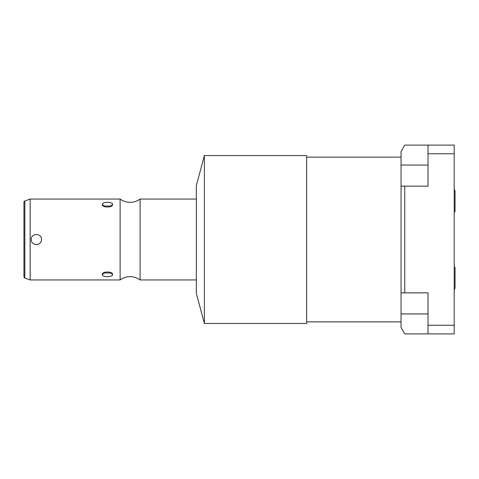 <?xml version="1.0" encoding="UTF-8"?>
<svg xmlns="http://www.w3.org/2000/svg" width="479" height="479" viewBox="0 0 479 479"><rect width="100%" height="100%" fill="white"/><g stroke="black" fill="none" stroke-linecap="round" stroke-linejoin="round"><path stroke-width="0.72" d="M428.022 165.063L401.055 165.063L428.022 165.063L401.055 165.063L401.055 151.52L404.761 145.101L401.055 151.52L401.055 327.48L401.055 313.937L428.022 313.937L401.055 313.937L401.055 158.711L401.055 321.87L306.656 321.87L401.055 321.87L306.656 321.87L306.656 155.567L306.656 323.433L204.383 323.433L306.656 323.433L204.383 323.433L196.348 293.441L204.383 323.433L204.383 155.567L196.348 185.559L204.383 155.567L204.383 323.433L196.348 293.441L196.348 185.559L196.348 199.042L140.102 199.042A16.831 16.831 0 0 1 120.109 199.042A16.831 16.831 0 0 0 140.102 199.042L140.102 279.958L140.102 199.042A16.831 16.831 0 0 1 120.109 199.042L120.109 279.958A16.831 16.831 0 0 1 140.102 279.958L140.102 199.042L140.102 279.958L196.348 279.958L140.102 279.958A16.831 16.831 0 0 0 120.109 279.958L30.153 279.958L30.153 199.042L120.109 199.042L120.109 279.958L30.153 279.958L24.836 278.024L24.836 200.976L30.153 199.042L30.153 279.958L120.109 279.958A16.831 16.831 0 0 1 140.102 279.958L196.348 279.958L196.348 293.142L196.348 185.559L204.383 155.567L306.656 155.567L204.383 155.567L204.383 323.433L204.383 155.567L306.656 155.567L306.656 323.433M306.656 155.567L306.656 157.13L401.055 157.13M196.348 293.441L196.348 185.559M41.481 239.5C41.721 232.878 31.021 232.854 31.231 239.5C30.997 246.122 41.685 246.152 41.481 239.5C41.721 232.878 31.021 232.854 31.231 239.5C30.997 246.122 41.685 246.152 41.481 239.5C41.685 246.152 30.997 246.122 31.231 239.5C31.021 232.854 41.721 232.878 41.481 239.5A5.125 5.125 0 0 1 41.23 241.081M112.577 274.539C112.996 271.156 101.889 271.174 102.326 274.539C101.907 277.377 113.014 277.359 112.577 274.539L111.553 272.994L103.35 272.994L102.326 274.539L105.003 272.222L102.326 274.539C102.183 277.401 112.721 277.401 112.577 274.539L109.901 272.222L112.577 274.539C113.014 277.359 101.907 277.377 102.326 274.539C101.889 271.174 112.996 271.156 112.577 274.539L109.901 272.222M112.577 204.461C112.996 201.623 101.889 201.641 102.326 204.461C101.907 207.844 113.014 207.826 112.577 204.461C112.721 201.599 102.183 201.599 102.326 204.461L105.003 206.778L102.326 204.461L103.35 206.006L111.553 206.006L112.577 204.461L109.901 206.778L112.577 204.461C113.014 207.826 101.907 207.844 102.326 204.461C101.889 201.641 112.996 201.623 112.577 204.461L109.901 206.778M24.836 229.692L24.836 200.976L30.153 199.042L120.109 199.042L120.109 279.958L120.109 199.042L30.153 199.042L24.836 200.976A1.347 1.347 0 0 0 23.95 202.246L23.95 276.754A1.347 1.347 0 0 0 24.836 278.024L30.153 279.958L24.836 278.024A1.347 1.347 0 0 1 23.95 276.754L23.95 202.246A1.347 1.347 0 0 1 24.836 200.976L24.836 278.024A1.347 1.347 0 0 1 23.95 276.754M454.188 212.808L455.05 211.179L455.05 201.042L454.188 201.042L455.05 201.042L455.05 190.899L454.188 189.271M428.022 145.101L428.022 186.151L428.022 153.735L428.022 186.151L404.761 186.151L404.761 292.849L401.055 292.849L401.055 151.52L404.761 145.101L454.188 145.101L454.188 333.899L428.022 333.899L428.022 292.849L428.022 325.265L454.188 325.265L454.188 153.735L428.022 153.735L428.022 145.101L454.188 145.101L454.188 153.735L428.022 153.735L428.022 145.101L454.188 145.101L454.188 333.899L404.761 333.899L401.055 327.48L404.761 333.899L401.055 327.48L401.055 313.937L428.022 313.937M401.055 165.063L401.055 186.151L428.022 186.151L401.055 186.151L404.761 186.151L404.761 292.849L428.022 292.849L428.022 325.265L454.188 325.265L454.188 333.899L404.761 333.899L428.022 333.899L428.022 325.265L428.022 333.899M401.055 186.151L401.055 292.849L428.022 292.849L404.761 292.849L404.761 186.151M401.055 292.849L401.055 313.937L401.055 292.849L404.761 292.849M454.188 289.729L455.05 288.101L455.05 277.958L454.188 277.958L455.05 277.958L455.05 267.821L454.188 266.192M23.95 202.246A1.347 1.347 0 0 1 24.836 200.976L24.836 249.308M30.153 229.692L30.153 249.308M31.231 239.5A5.125 5.125 0 0 0 31.482 241.087M32.237 242.542A5.125 5.125 0 0 0 33.374 243.667M34.787 244.38A5.125 5.125 0 0 0 36.338 244.625M37.901 244.386A5.125 5.125 0 0 0 40.475 242.548M102.326 274.539L105.003 272.222M102.326 204.461L105.003 206.778M428.022 153.735L454.188 153.735M428.022 325.265L454.188 325.265"/></g></svg>
